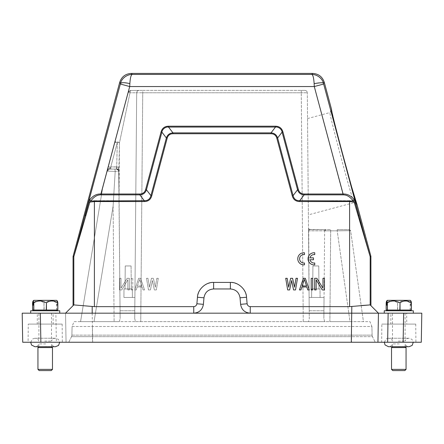 <?xml version="1.0" encoding="UTF-8"?>
<svg xmlns="http://www.w3.org/2000/svg" width="444" height="444" viewBox="0 0 444 444"><rect width="100%" height="100%" fill="white"/><g stroke="black" fill="none" stroke-linecap="round" stroke-linejoin="round"><path stroke-width="0.33" stroke-dasharray="2.22 1.67" d="M308.375 214.863L307.537 118.559L308.375 214.863L354.012 202.631C353.713 203.308 347.436 181.202 341.164 157.825C334.915 134.488 329.276 112.104 329.881 112.571C329.287 112.138 334.898 134.421 341.159 157.803C347.413 181.13 353.724 203.335 354.012 202.631L356.965 204.34M307.537 118.559L329.881 112.571L331.596 109.601L334.093 121.073L341.253 148.901M22.2 313.181L22.705 342.241L66.056 342.241L65.551 313.181L388.134 313.181M384.26 313.181L413.325 313.181M384.26 310.761L413.325 310.761M399.705 310.761L387.651 310.761L399.705 310.761M397.818 310.034L410.661 310.034L397.818 310.034M411.427 310.034L386.163 310.034M411.022 301.104L411.022 305.189L410.7 305.189L410.7 301.104L410.3 302.769L410.3 310.034M386.163 302.769L386.247 310.034M397.552 310.034L397.552 302.769C393.811 300.394 390.043 300.394 386.247 302.769M397.552 302.769L397.752 310.034M410.184 310.034L410.184 302.769C406.071 300.394 401.925 300.394 397.752 302.769M410.7 301.104L409.934 300.344L387.335 300.344M410.25 300.344L409.934 300.344M411.022 305.189L410.7 305.189M40.87 342.241L40.36 313.181L59.74 313.181L40.36 313.181L55.866 313.181L56.371 342.241M30.675 310.761L59.74 310.761M46.12 310.761L34.066 310.761L46.12 310.761M44.234 310.034L57.076 310.034L44.234 310.034M57.837 310.034L32.573 310.034M57.437 301.104L57.437 305.189L57.115 305.189L57.115 301.104L56.71 302.769L56.71 310.034M32.573 302.769L32.662 310.034M43.967 310.034L43.967 302.769C40.226 300.394 36.458 300.394 32.662 302.769M43.967 302.769L44.167 310.034M56.599 310.034L56.599 302.769C52.481 300.394 48.34 300.394 44.167 302.769M57.115 301.104L56.349 300.344L33.75 300.344M56.666 300.344L56.349 300.344M57.437 305.189L57.115 305.189M71.523 336.669L68.77 342.241L92.435 342.241L68.77 342.241L71.523 336.669A3.635 3.635 0 0 0 71.895 335.142A3.635 3.635 0 0 1 71.523 336.669L92.435 336.669L71.523 336.669A3.635 3.635 0 0 0 71.895 335.142L72.089 326.501L74.026 321.656L369.974 321.656L371.911 326.501L72.089 326.501L74.026 321.656L369.974 321.656L371.911 326.501L372.105 335.142A3.635 3.635 0 0 0 372.477 336.669L375.23 342.241L372.477 336.669L351.565 336.669L372.477 336.669A3.635 3.635 0 0 1 372.105 335.142L71.895 335.142L72.089 326.501L371.911 326.501L372.105 335.142A3.635 3.635 0 0 0 372.477 336.669M55.866 313.181L92.191 313.181L92.186 306.521L73.821 304.911L65.551 313.181L66.056 342.241L421.295 342.241L421.8 313.181M387.629 342.241L415.906 342.241L381.679 342.241L381.84 324.081L415.745 324.081L381.84 324.081M28.094 342.241L62.321 342.241L28.094 342.241L28.255 324.081L62.16 324.081L28.255 324.081M71.895 335.142L92.435 335.142L92.435 342.241L351.565 342.241L92.435 342.241L92.435 335.142L351.565 335.142L351.565 336.669L92.435 336.669L351.565 336.669L351.565 342.241L351.565 335.142L372.105 335.142M403.13 342.241L403.64 313.181L406.665 313.181L398.795 313.181L406.665 313.181L406.76 324.081L398.795 324.081L406.76 324.081M377.944 342.241L378.449 313.181M37.24 324.081L45.205 324.081L37.24 324.081L37.335 313.181L53.08 313.181L37.335 313.181M53.175 324.081L45.205 324.081L53.175 324.081L53.08 313.181M390.825 324.081L398.795 324.081L390.825 324.081L390.92 313.181L398.795 313.181L390.92 313.181M73.06 256.61L73.815 256.71L73.815 304.917L73.06 305.672M92.186 306.521L193.751 306.643L193.751 313.181C199.217 312.687 202.436 309.734 203.402 304.34L203.968 297.807C204.945 292.402 208.158 289.455 213.62 288.961L230.381 288.961C235.847 289.46 239.066 292.407 240.032 297.807L240.598 304.34C241.575 309.746 244.788 312.693 250.25 313.181L250.25 306.643L349.6 306.643L349.6 201.554L354.168 202.098L370.185 256.71L370.94 256.61M361.166 305.55L349.6 306.643M370.94 305.672L370.179 304.911L370.94 305.672M73.099 256.293L73.859 256.393L73.815 256.71L89.832 202.098L94.4 201.554L94.4 306.643M203.396 304.34L196.886 303.768L197.458 297.236C199.04 288.145 204.429 283.205 213.62 282.423L230.381 282.423C239.571 283.205 244.96 288.145 246.542 297.236L247.114 303.768C247.452 305.5 248.496 306.46 250.25 306.643M353.191 200.993L349.6 200.699L349.6 201.554L299.7 201.554C297.78 201.504 296.187 200.993 294.905 200.028C293.762 199.145 292.879 197.752 292.252 195.843L293.084 195.621M292.252 195.843L276.806 138.184C275.868 135.259 273.942 133.783 271.018 133.744L271.018 132.889L172.982 132.884C169.641 133.095 167.438 134.787 166.367 137.962L150.921 195.621C150.039 199.04 147.835 200.732 144.3 200.699L94.4 200.699L90.842 200.988L89.832 202.098L88.95 201.787L89.721 199.833L90.842 200.988C93.784 196.842 97.142 194.799 100.91 194.866L139.827 194.866C143.173 194.655 145.377 192.968 146.448 189.788L150.921 195.621L151.748 195.843C150.61 199.617 148.13 201.521 144.3 201.554L144.306 200.694L139.827 194.866L139.827 194.011L100.91 194.011C96.675 193.784 92.94 195.721 89.721 199.833M271.018 133.744L172.982 133.744C169.919 133.888 167.987 135.37 167.194 138.184L166.372 137.962L161.894 132.134C162.271 129.171 165.562 126.651 168.509 127.062L275.491 127.056L271.018 132.884C274.359 133.095 276.568 134.787 277.633 137.962L282.107 132.134C281.729 129.182 278.444 126.651 275.491 127.062L275.491 126.201L168.509 126.201C164.624 126.268 162.143 128.172 161.067 131.912L161.894 132.134L146.448 189.788L145.621 189.566C144.783 192.474 142.857 193.956 139.827 194.011M196.886 303.768C196.531 305.483 195.488 306.443 193.751 306.643M158.286 278.305L156.321 289.932L154.362 289.932L152.397 280.536L150.438 289.932L148.474 289.932L146.514 278.305L147.985 278.305L149.456 287.213L151.421 278.305L153.38 278.305L155.345 287.213L156.815 278.305L158.286 278.305L156.815 278.305L155.345 287.213L153.38 278.305L151.421 278.305L149.456 287.213L147.985 278.305L146.514 278.305L148.474 289.932L150.438 289.932L152.397 280.536L154.362 289.932L156.321 289.932L158.286 278.305M136.214 289.932L134.743 289.932L138.667 278.305L140.626 278.305L144.55 289.932L143.079 289.932L142.097 286.963L137.196 286.963L136.214 289.932L137.196 286.963L142.097 286.963L143.079 289.932L144.55 289.932L140.626 278.305L138.667 278.305L134.743 289.932L136.214 289.932M132.778 278.305L132.778 289.932L131.307 289.932L131.307 278.305L132.778 278.305L131.307 278.305L131.307 289.932L132.778 289.932L132.778 278.305M129.348 278.305L129.348 289.932L127.872 289.932L127.872 279.792L121.745 289.932L119.536 289.932L119.536 278.305L121.007 278.305L121.007 288.2L127.139 278.305L129.348 278.305L127.139 278.305L121.007 288.2L121.007 278.305L119.536 278.305L119.536 289.932L121.745 289.932L127.872 279.792L127.872 289.932L129.348 289.932L129.348 278.305M362.243 313.181L351.809 313.181L351.809 306.521M293.562 289.932L291.603 280.536L289.638 289.932L287.679 289.932L285.714 278.305L287.185 278.305L288.656 287.213L290.62 278.305L292.579 278.305L294.544 287.213L296.015 278.305L297.486 278.305L295.526 289.932L293.562 289.932M299.45 289.932L303.374 278.305L305.333 278.305L309.257 289.932L307.786 289.932L306.804 286.963L301.903 286.963L300.921 289.932L299.45 289.932M311.222 278.305L312.693 278.305L312.693 289.932L311.222 289.932L311.222 278.305M322.255 289.932L316.128 279.792L316.128 289.932L314.652 289.932L314.652 278.305L316.861 278.305L322.993 288.2L322.993 278.305L324.464 278.305L324.464 289.932L322.255 289.932M85.759 215.928L85.098 215.612L88.95 201.787M172.982 133.744L172.982 132.884L168.509 127.056L168.509 126.201M276.806 138.184L277.633 137.962L293.079 195.621C293.961 199.04 296.165 200.732 299.7 200.699L299.7 201.554M358.241 215.928L358.902 215.612L355.05 201.787L354.168 202.098L353.158 200.988L354.279 199.833C351.06 195.721 347.325 193.778 343.09 194.011L304.173 194.011C301.149 193.956 299.217 192.474 298.379 189.566L297.552 189.788C298.623 192.962 300.827 194.655 304.173 194.866L299.7 200.699L349.6 200.699M370.185 304.917L370.141 256.393L323.648 84.038L314.291 86.547L343.09 194.866C346.853 194.794 350.211 196.836 353.158 200.988M120.352 84.038L129.709 86.547L129.864 83.616C122.433 82.484 119.314 82.429 120.507 83.455L73.859 256.393M141.852 285.975L139.649 279.298L137.44 285.975L141.852 285.975L139.649 279.298L137.44 285.975L141.852 285.975M355.05 201.787L354.279 199.833M131.391 73.421L132.173 74.442C127.2 74.309 121.462 78.405 120.507 83.455L119.697 82.395M298.379 189.566L282.933 131.912C281.862 128.177 279.381 126.274 275.491 126.201M282.933 131.912L282.101 132.134L297.552 189.788L293.079 195.621M304.173 194.011L304.168 194.861L343.09 194.866M129.864 83.616C130.22 78.033 130.991 74.975 132.173 74.442L311.827 74.442C316.705 74.165 322.694 78.66 323.493 83.455C322.572 82.368 319.452 82.423 314.136 83.616L314.291 86.547L129.709 86.547L100.91 194.866M302.148 285.975L304.351 279.298L306.56 285.975L302.148 285.975M312.609 73.421L311.827 74.442C312.992 74.931 313.764 77.989 314.136 83.616M125.23 265.956L131.08 265.956L125.23 265.956L131.08 265.956L125.23 265.956L125.025 288.961L132.318 288.961L123.993 288.961L132.318 288.961L123.993 288.961L128.155 288.961L125.025 288.961L125.23 265.956M318.77 265.956L312.92 265.956L318.77 265.956L312.92 265.956L318.77 265.956L318.975 288.961L315.845 288.961L318.975 288.961L315.845 288.961L318.975 288.961L318.77 265.956M107.509 169.985L128.36 92.169L128.81 92.391L128.36 92.169L114.941 142.247L117.283 142.652L116.705 166.883L117.283 142.652L119.464 142.851L116.977 141.608L114.941 142.247C116.162 141.281 117.671 141.486 119.464 142.851L114.941 142.247L107.193 171.151L115.201 171.378L107.193 171.151L109.607 169.081L107.27 170.879L108.447 166.478L110.789 166.883L110.789 169.081L116.428 169.081L116.428 166.883L116.567 169.086L118.731 170.707L118.631 169.081C118.082 167.632 117.449 166.905 116.705 166.894L116.428 169.081L109.607 169.081L110.162 167.027L107.975 169.081L107.27 170.879L107.737 169.963L109.607 169.081L110.789 166.883L110.156 167.022M118.848 170.002L118.848 171.484C118.67 170.052 117.86 169.253 116.428 169.081C117.86 169.253 118.67 170.052 118.853 171.484L119.464 142.851L130.481 90.504L119.464 142.851L119.059 195.41L118.631 169.081M132.395 297.441L128.155 297.441L132.395 297.441L128.155 297.441L132.395 297.441L132.318 288.961L132.395 297.441M320.007 288.961L311.682 288.961L320.007 288.961L311.682 288.961L320.007 288.961L320.085 297.441L315.845 297.441L320.085 297.441L315.845 297.441L320.085 297.441L320.007 288.961M312.72 288.961L315.845 288.961L312.72 288.961L312.92 265.956L312.72 288.961M128.81 92.391L130.02 92.774L128.81 92.391A2.42 1.926 110 0 1 130.481 90.504L139.111 90.376L130.481 90.504A2.42 1.926 -70 0 0 128.81 92.391M108.447 166.478L128.36 92.169L130.697 90.376L128.738 91.392A2.42 2.42 0 0 0 128.36 92.169L128.738 91.392M128.36 92.169L107.27 170.879L109.607 169.081L116.428 169.081C117.86 169.253 118.67 170.052 118.853 171.484L115.196 171.478L118.853 171.484C118.67 170.052 117.86 169.253 116.428 169.081L109.801 169.081M118.709 170.718L120.135 318.603L118.853 171.484C118.67 170.052 117.86 169.253 116.428 169.081L110.589 169.081M118.864 172.905L118.853 171.484M127.428 297.441L134.904 297.441L127.428 297.441M136.691 92.774L134.904 297.441L136.691 92.774C136.874 91.342 137.679 90.543 139.111 90.376A2.42 2.42 90 0 0 136.691 92.774L142.746 92.774L136.691 92.774L134.721 318.603L136.691 92.774L130.02 92.774L136.691 92.774C136.874 91.342 137.679 90.543 139.111 90.376A2.42 2.42 0 0 0 136.691 92.774C136.824 91.347 137.623 90.543 139.083 90.376C137.623 90.543 136.824 91.347 136.691 92.774C136.874 91.342 137.679 90.543 139.111 90.376L139.111 90.376A2.42 2.42 90 0 0 136.691 92.774C136.874 91.342 137.679 90.543 139.111 90.376L142.746 90.376L139.111 90.376L142.746 90.376L142.746 92.774L142.746 90.376L301.254 90.376L142.746 90.376M123.915 297.441L128.155 297.441L123.915 297.441L128.155 297.441L123.915 297.441L123.993 288.961L123.915 297.441M308.491 228.427L309.701 229.631L325.841 229.631A1.21 1.21 90 0 0 324.631 230.83A1.21 1.21 0 0 1 325.841 229.631A1.21 1.21 90 0 0 324.631 230.83L330.686 230.83L324.631 230.83L323.865 318.603L324.631 230.83L325.841 229.631L324.631 230.83A1.21 1.21 0 0 1 325.841 229.631L309.701 229.631L308.713 230.231L309.701 229.631L308.491 228.427L308.502 229.631L308.491 228.427L308.73 229.132M308.719 230.225L309.096 297.441L324.048 297.441L323.865 318.603L324.048 297.441L309.096 297.441L308.513 230.83L324.631 230.83L308.513 230.83M337.212 229.631L349.422 229.631L337.212 229.631L337.212 230.83L350.632 230.669L349.422 229.631L337.212 229.631L337.212 230.83L330.686 230.83L330.686 229.631L329.892 321.656L324.647 321.656L323.865 318.603L324.647 321.656L350 321.656L329.892 321.656L330.686 230.83L337.212 230.83L350 321.656L363.436 321.656L350.627 230.669L349.422 229.631L337.212 229.631M116.428 168.814C117.876 168.948 118.687 169.658 118.848 170.951L119.059 195.41M134.787 310.761L134.904 297.441L134.787 310.761L120.069 310.761L134.787 310.761L134.721 318.603L134.787 310.761M115.201 171.378L114.946 169.081L115.201 171.378M102.558 188.456L107.198 171.151L102.558 188.456L80.564 321.656L102.558 188.456M307.309 92.774C307.126 91.342 306.321 90.543 304.889 90.376L301.254 90.376L304.889 90.376L301.254 90.376L301.254 92.774L307.309 92.774C307.126 91.342 306.321 90.543 304.889 90.376C306.321 90.543 307.126 91.342 307.309 92.774L142.746 92.774L140.748 321.656L308.497 321.656L309.279 318.603L307.309 92.774C307.176 91.347 306.377 90.543 304.917 90.376C306.377 90.543 307.176 91.347 307.309 92.774L309.279 318.603L309.096 297.441L324.048 297.441L309.096 297.441L309.213 310.761L323.931 310.761L309.213 310.761L309.279 318.603L308.497 321.656L324.647 321.656L303.252 321.656L301.254 90.376M350.632 230.669L337.212 230.83L350 321.656L363.436 321.656L350.627 230.669L349.422 229.631M311.605 297.441L315.845 297.441L311.605 297.441L315.845 297.441L311.605 297.441L311.682 288.961L311.605 297.441M308.713 230.231L308.502 229.631M134.721 318.603L135.503 321.656L119.353 321.656L120.135 318.603L119.353 321.656L80.564 321.656L135.503 321.656L134.721 318.603M113.103 206.255L115.196 171.478L113.103 206.255L94.045 321.656L113.103 206.255L114.108 321.656L113.103 206.255M135.503 321.656L140.748 321.656L135.503 321.656M140.748 321.656L303.252 321.656L301.254 92.774L142.746 92.774L140.748 321.656M44.694 341.075L51.504 341.075L44.694 341.075M45.721 313.181L38.911 313.181L45.721 313.181M44.694 346.603L51.504 346.603L44.694 346.603M45.721 343.9L38.911 343.9L45.721 343.9M37.94 347.569L52.475 347.569M52.475 369.369L37.94 369.369M39.155 370.579L51.26 370.579M398.279 341.075L405.089 341.075L398.279 341.075M399.306 313.181L392.496 313.181L399.306 313.181M398.279 346.603L405.089 346.603L398.279 346.603M399.306 343.9L392.496 343.9L399.306 343.9M391.525 347.569L406.06 347.569M406.06 369.369L391.525 369.369M392.74 370.579L404.845 370.579M304.484 264.829L304.484 262.992A4.24 4.24 0 0 1 299.583 258.808A4.24 4.24 0 0 1 304.484 254.623L304.484 252.791A6.055 6.055 0 0 0 297.769 258.808A6.055 6.055 0 0 0 304.484 264.829M309.962 259.751L313.497 259.751L313.497 257.87L309.962 257.87A4.24 4.24 0 0 1 314.752 254.623L314.752 252.791A6.055 6.055 0 0 0 308.036 258.808A6.055 6.055 0 0 0 314.752 264.829L314.752 262.992A4.24 4.24 0 0 1 309.962 259.751M92.186 313.181L92.696 342.241M167.194 138.184L151.748 195.843M144.3 201.554L94.4 201.554L94.4 200.699M240.032 297.807L246.542 297.236M247.114 303.768L240.598 304.34M203.968 297.807L197.458 297.236M213.62 288.961L213.62 282.423M230.381 288.961L230.381 282.423M370.141 256.393L370.901 256.293M324.303 82.395L323.493 83.455L323.648 84.038M161.067 131.912L145.621 189.566M119.059 167.088L110.789 166.883L116.428 166.883M107.975 169.081L107.714 169.997M110.789 166.883L117.283 142.652L110.789 166.883M92.435 326.501L92.435 335.142L92.435 326.501M351.565 326.501L351.565 335.142L351.565 326.501M62.16 324.081L62.321 342.241M415.745 324.081L415.906 342.241M131.08 265.956L131.28 288.961L131.08 265.956M109.607 169.081L110.961 169.081M308.985 229.393L325.841 229.631M324.631 230.83L325.841 229.631L330.686 229.631L325.841 229.631L324.631 230.83M308.508 230.264L308.508 229.937M30.686 342.241L32.556 338.966L34.915 338.245L55.5 338.245L34.915 338.245C36.841 338.345 38.173 339.288 38.911 341.075L38.911 313.181M38.789 346.725L38.911 343.9C38.173 345.682 36.841 346.625 34.915 346.725M51.626 346.725L51.504 343.9C52.242 345.682 53.574 346.625 55.5 346.725L34.982 346.725M51.504 313.181L51.504 341.075C52.242 339.288 53.574 338.345 55.5 338.245L58.375 339.371L59.729 342.241M384.271 342.241L386.241 338.9L388.5 338.245L409.085 338.245L388.5 338.245C390.426 338.345 391.758 339.288 392.496 341.075L392.496 313.181M392.374 346.725L392.496 343.9C391.758 345.682 390.426 346.625 388.5 346.725M405.211 346.725L405.089 343.9C405.827 345.682 407.159 346.625 409.085 346.725L388.567 346.725M405.089 313.181L405.089 341.075C405.827 339.288 407.159 338.345 409.085 338.245L411.96 339.371L413.314 342.241M331.585 109.613L329.87 112.582L331.585 109.613"/><path stroke-width="0.67" d="M377.944 342.241L378.449 313.181L388.134 313.181L384.26 313.181L384.26 310.761L413.325 310.761L413.325 313.181L388.134 313.181L387.629 342.241L22.705 342.241L22.2 313.181L30.675 313.181L30.675 310.761L59.74 310.761L59.74 313.181M386.563 301.104L386.163 302.769L386.163 310.034L411.427 310.034L411.427 302.769L411.022 301.104L410.25 300.344L387.335 300.344L386.563 301.104L386.563 305.189L386.885 305.189L386.563 305.189M411.427 302.769L411.338 310.034M400.033 310.034L400.033 302.769C403.774 300.394 407.542 300.394 411.338 302.769M400.033 302.769L399.833 310.034M387.401 310.034L387.401 302.769C391.519 300.394 395.66 300.394 399.833 302.769M387.401 302.769L387.29 310.034M386.885 305.189L386.885 301.104L387.29 302.769M386.885 301.104L387.651 300.344M196.886 303.768L203.402 304.34C202.453 309.768 199.239 312.715 193.751 313.181L193.751 306.643C195.488 306.443 196.531 305.483 196.886 303.768L197.458 297.236C197.613 289.521 205.922 281.907 213.62 282.423L230.381 282.423C238.078 281.907 246.392 289.521 246.542 297.236L247.114 303.768C247.463 305.483 248.512 306.438 250.25 306.643L349.6 306.643L370.179 304.911L378.449 313.181L370.185 304.917L378.449 313.181L30.675 313.181M32.978 301.104L32.573 302.769L32.573 310.034L57.837 310.034L57.837 302.769L57.437 301.104L56.666 300.344L33.75 300.344L32.978 301.104L32.978 305.189L33.3 305.189L32.978 305.189M57.837 302.769L57.753 310.034M46.448 310.034L46.448 302.769C50.189 300.394 53.957 300.394 57.753 302.769M46.448 302.769L46.248 310.034M33.816 310.034L33.816 302.769C37.929 300.394 42.075 300.394 46.248 302.769M33.816 302.769L33.7 310.034M33.3 305.189L33.3 301.104L33.7 302.769M33.3 301.104L34.066 300.344M406.665 313.181L421.8 313.181L421.295 342.241L381.679 342.241M351.565 342.241L375.23 342.241L351.565 342.241M421.8 313.181L403.64 313.181L403.13 342.241M40.87 342.241L40.36 313.181L22.2 313.181M73.06 256.61L73.06 305.672L65.551 313.181L73.821 304.911L73.815 256.71L73.06 256.61L73.099 256.293L119.697 82.395C121.562 76.757 125.458 73.765 131.391 73.421L312.609 73.421L311.827 74.442C316.8 74.309 322.538 78.405 323.493 83.455C324.681 82.429 321.561 82.484 314.136 83.616L314.291 86.547L343.09 194.011C347.325 193.784 351.06 195.721 354.279 199.833L353.158 200.988L354.168 202.098L349.6 201.554L299.7 201.554C295.809 201.487 293.329 199.584 292.252 195.843L276.806 138.184C275.968 135.281 274.037 133.799 271.018 133.744L172.982 133.744C169.963 133.799 168.032 135.281 167.194 138.184L151.748 195.843C150.677 199.578 148.196 201.482 144.3 201.554L94.4 201.554L89.832 202.098L73.815 256.71L120.352 84.038L129.709 86.547L129.864 83.616C130.214 78.044 130.986 74.986 132.173 74.442L131.391 73.421M203.402 304.34L203.968 297.807C204.917 292.38 208.131 289.433 213.62 288.961L230.381 288.961C235.869 289.433 239.083 292.38 240.032 297.807L240.604 304.34C241.547 309.768 244.761 312.715 250.25 313.181L250.25 306.643M193.751 306.643L94.4 306.643L73.821 304.911M361.166 305.55L370.179 304.911L370.185 256.71L354.168 202.098L355.05 201.787L354.279 199.833M378.449 313.181L362.243 313.181M370.94 305.672L370.901 256.293L356.982 204.345C356.693 207.542 329.742 106.949 331.596 109.601L324.303 82.395C322.438 76.757 318.542 73.765 312.609 73.421M85.759 215.928L85.098 215.612L88.95 201.787L89.832 202.098L90.842 200.988L89.721 199.833C92.94 195.721 96.675 193.778 100.91 194.011L129.709 86.547L314.291 86.547L323.648 84.038L323.493 83.455L324.303 82.395M90.809 200.993L144.3 200.699L144.3 201.554M358.241 215.928L358.902 215.612L355.05 201.787M167.194 138.184L166.372 137.962L161.894 132.134L146.448 189.788C145.377 192.962 143.173 194.655 139.827 194.866L144.3 200.699C147.835 200.732 150.039 199.04 150.921 195.621L166.367 137.962C167.432 134.787 169.641 133.095 172.982 132.884L271.018 132.884C274.359 133.095 276.562 134.787 277.633 137.962L293.079 195.621C293.961 199.04 296.165 200.732 299.7 200.699L353.158 200.988C350.216 196.842 346.858 194.799 343.09 194.866L304.173 194.866C300.827 194.655 298.623 192.968 297.552 189.788L298.379 189.566L282.933 131.912C281.818 128.188 279.337 126.285 275.491 126.201L168.509 126.201C164.624 126.312 162.143 128.216 161.067 131.912L145.621 189.566C144.75 192.419 142.818 193.9 139.827 194.011L100.91 194.011L100.91 194.866C97.147 194.794 93.789 196.836 90.842 200.988M322.255 289.932L316.128 279.792L316.128 289.932L314.652 289.932L314.652 278.305L316.861 278.305L322.993 288.2L322.993 278.305L324.464 278.305L324.464 289.932L322.255 289.932M311.222 278.305L312.693 278.305L312.693 289.932L311.222 289.932L311.222 278.305M299.45 289.932L303.374 278.305L305.333 278.305L309.257 289.932L307.786 289.932L306.804 286.963L301.903 286.963L300.921 289.932L299.45 289.932M293.562 289.932L291.603 280.536L289.638 289.932L287.679 289.932L285.714 278.305L287.185 278.305L288.656 287.213L290.62 278.305L292.579 278.305L294.544 287.213L296.015 278.305L297.486 278.305L295.526 289.932L293.562 289.932M343.09 194.866L343.09 194.011L304.173 194.011L304.168 194.861L299.7 200.699L299.7 201.554M293.084 195.621L292.252 195.843M271.018 133.744L271.018 132.889L275.491 127.056C278.438 126.651 281.729 129.171 282.101 132.134L277.633 137.962L276.806 138.184M161.067 131.912L161.894 132.134C162.271 129.182 165.557 126.651 168.509 127.062L172.982 132.884L172.982 133.744M145.621 189.566L146.442 189.788L150.921 195.621L151.748 195.843M88.95 201.787L89.721 199.833M341.253 148.901L351.537 186.608L356.921 204.29M302.148 285.975L304.351 279.298L306.56 285.975L302.148 285.975M100.91 194.866L139.827 194.866L139.827 194.011M304.173 194.011C301.171 193.9 299.239 192.419 298.379 189.566M314.136 83.616C313.78 78.033 313.009 74.975 311.827 74.442L132.173 74.442C127.178 74.32 121.473 78.405 120.507 83.455C121.428 82.368 124.548 82.423 129.864 83.616M293.079 195.621L297.552 189.788L282.107 132.134L282.933 131.912M168.509 126.201L168.509 127.062L275.491 127.056L275.491 126.201M52.475 369.369L51.26 370.579L39.155 370.579L37.94 369.369L52.475 369.369L52.475 347.569L37.94 347.569L38.789 346.725M406.06 369.369L404.845 370.579L392.74 370.579L391.525 369.369L406.06 369.369L406.06 347.569L391.525 347.569L392.374 346.725M304.484 264.829L304.484 262.992A4.24 4.24 0 0 1 299.583 258.808A4.24 4.24 0 0 1 304.484 254.623L304.484 252.791A6.055 6.055 0 0 0 297.769 258.808A6.055 6.055 0 0 0 304.484 264.829M309.962 259.751L313.497 259.751L313.497 257.87L309.962 257.87A4.24 4.24 0 0 1 314.752 254.623L314.752 252.791A6.055 6.055 0 0 0 308.036 258.808A6.055 6.055 0 0 0 314.752 264.829L314.752 262.992A4.24 4.24 0 0 1 309.962 259.751M351.304 342.241L351.815 306.521M92.191 306.521L92.191 313.181M94.4 200.699L94.4 306.643M370.94 256.61L370.185 256.71L365.073 238.334L323.648 84.038M349.6 306.643L349.6 200.699M240.604 304.34L247.114 303.768M246.542 297.236L240.032 297.807M230.381 282.423L230.381 288.961M213.62 282.423L213.62 288.961M197.458 297.236L203.968 297.807M73.859 256.393L73.099 256.293M370.901 256.293L370.141 256.393M119.697 82.395L120.507 83.455L120.352 84.038M387.651 310.761L386.924 310.034M34.066 310.761L33.339 310.034M37.94 369.369L37.94 347.569M55.467 346.725L58.536 345.443L59.729 342.241M391.525 369.369L391.525 347.569M409.052 346.725L412.121 345.443L413.314 342.241M409.018 346.725L388.567 346.725M384.271 342.241L385.042 344.938L388.5 346.725M405.211 346.725L406.06 347.569M55.433 346.725L34.982 346.725M30.686 342.241L31.53 345.032L34.915 346.725M51.626 346.725L52.475 347.569M56.349 310.761L57.076 310.034M409.934 310.761L410.661 310.034"/></g></svg>
